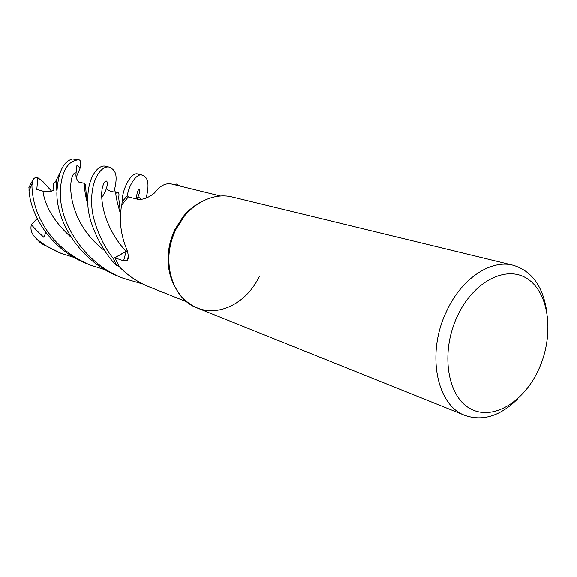 <?xml version="1.0" encoding="UTF-8"?>
<svg xmlns="http://www.w3.org/2000/svg" width="577" height="577" viewBox="0 0 577 577"><rect width="100%" height="100%" fill="white"/><g stroke="black" fill="none" stroke-linecap="round" stroke-linejoin="round"><path stroke-width="0.87" d="M173.771 284.555C170.561 278.049 168.7 270.865 168.188 263.004C167.561 251.464 169.797 240.328 174.903 229.588L182.967 216.865C187.951 210.771 193.634 206.003 200.024 202.57M220.638 196.057L171.535 184.013C165.556 182.83 159.908 185.801 154.6 192.92C148.419 197.904 142.764 200.01 137.643 199.253L128.267 196.966L121.394 205.506L120.68 212.971C119.663 225.347 121.805 237.774 127.113 250.259C128.707 255.64 128.693 259.066 127.07 260.523L123.615 260.826L114.83 257.811L127.279 250.793M186.768 301.836L148.678 286.654C137.593 282.088 127.849 275.517 119.453 266.935L114.83 257.811M259.239 276.65C248.947 298.388 227.461 312.712 207.179 310.448C186.919 308.269 170.41 289.005 168.895 264.158C168.246 252.199 170.568 240.652 175.862 229.523C187.186 205.484 212.105 191.694 232.517 197.089L513.191 265.269C531.302 270.728 542.38 285.514 546.426 309.633M539.134 368.436C524.529 401.787 492.96 421.282 470.298 408.675C447.406 396.615 440.388 352.965 456.941 317.076C473.162 280.985 507.334 264.129 528.352 279.448C549.629 294.248 554.043 335.266 539.134 368.436M517.922 398.642C500.62 415.923 483.007 421.52 465.091 415.44C436.796 405.681 426.244 353.946 446.136 312.2C460.886 279.016 490.522 259.123 513.191 265.269M465.091 415.44L197.024 307.894C171.708 298.821 160.478 259.679 175.862 229.523L184.214 216.339L182.967 216.865M105.064 269.74L90.474 265.139C74.822 258.669 61.797 249.113 51.382 236.476C45.821 229.769 41.147 221.813 37.354 212.61C33.92 203.443 32.11 194.406 31.93 185.491L32.802 180.168C33.841 178.019 35.514 177.204 37.837 177.745L42.965 181.618L51.526 191.146M109.442 167.193L105.75 166.299C98.112 164.005 86.615 178.113 87.899 202.614C87.141 222.679 104.134 254.421 116.59 265.355L113.402 258.525C103.37 247.086 91.512 220.587 91.779 203.804C90.51 179.223 101.804 164.972 109.442 167.193C113.9 169.66 119.172 172.343 113.921 191.939M78.89 159.8L72.507 159.043C63.16 161.351 57.945 172.711 56.856 193.115C56.683 222.123 80.153 261.727 119.086 276.621L123.153 278.251C84.92 263.862 60.116 223.753 60.39 194.197C60.34 184.986 61.696 177.348 64.465 171.275C67.394 164.265 72.183 160.435 78.825 159.786L78.89 159.8C80.809 160.226 81.234 162.981 80.167 168.066L76.936 165.411L76.092 172.934C75.537 176.533 76.453 179.598 78.825 182.123L84.833 183.45L84.711 184.698C84.249 187.402 84.913 192.696 86.701 200.587L88.065 205.16M142.714 283.985L123.153 278.258M29.023 187.092L29.016 190.857C31.208 218.12 53.077 250.634 86.824 263.682L90.474 265.139M74.08 257.457L60.837 253.253C52.168 249.762 44.241 245.102 37.058 239.282L34.692 237.003C31.382 233.187 30.271 229.069 31.367 224.633C33.87 227.742 37.988 231.932 43.737 237.197L45.922 232.618M39.193 241.763L41.76 243.761L60.837 253.253M116.59 265.355L119.057 266.322M174.182 184.662L176.295 184.027L180.615 186.241M128.397 196.995L127.358 195.682C128.758 184.9 137.095 172.602 142.476 175.22C148.339 177.348 149.53 184.993 146.06 198.156M142.476 175.22L138.372 174.225C131.751 170.785 122.079 188.65 122.151 201.77L127.358 195.682M122.151 201.77L121.841 204.835M127.236 250.663L113.402 258.525M86.701 200.587L85.483 184.575L84.696 184.705C84.942 182.902 84.906 182.483 84.574 183.443L84.833 183.457M86.637 200.096L88.043 204.871M37.837 177.745L36.798 189.451L42.914 191.153C46.412 192.256 50.055 191.925 53.834 190.158L53.336 184.07L55.789 181.301M56.863 190.446L56.337 187.301M60.073 172.53L55.789 181.135L56.856 190.742M114.982 191.896L115.703 191.831L116.035 193.706M114.931 191.903L115.89 192.365C115.494 195.091 117.059 202.383 120.6 214.24L120.607 214.269M31.367 224.633L37.18 218.517M87.827 200.486L86.774 200.63M80.167 168.066L76.207 177.305M126.111 251.543L123.615 260.826M29.016 190.857L31.937 184.272M41.76 243.761L37.058 239.282M76.092 172.934C68.064 170.972 63.448 219.332 104.653 250.685M137.153 199.115L139.418 193.194L139.295 189.566L138.35 190.064L137.34 192.278L136.093 198.877M42.907 191.153C45.208 207.006 54.685 222.47 71.324 237.529M101.718 197.723C111.354 183.421 106.341 175.069 102.821 186.126C99.331 196.8 103.11 226.408 126.06 251.421M72.507 159.043L78.825 159.786M168.188 263.004L168.895 264.158M128.325 256.541L127.07 260.523M28.879 187.417L32.802 180.168M137.138 199.13L138.992 197.493L141.538 199.346M56.229 179.966L56.351 187.806M107.293 189.487C109.976 191.427 112.775 192.213 115.703 191.831M115.89 192.365L116.929 192.812L118.458 192.393C119.071 193.504 119.136 195.177 118.653 197.413L120.6 214.24M40.087 242.556L34.692 237.003"/></g></svg>
